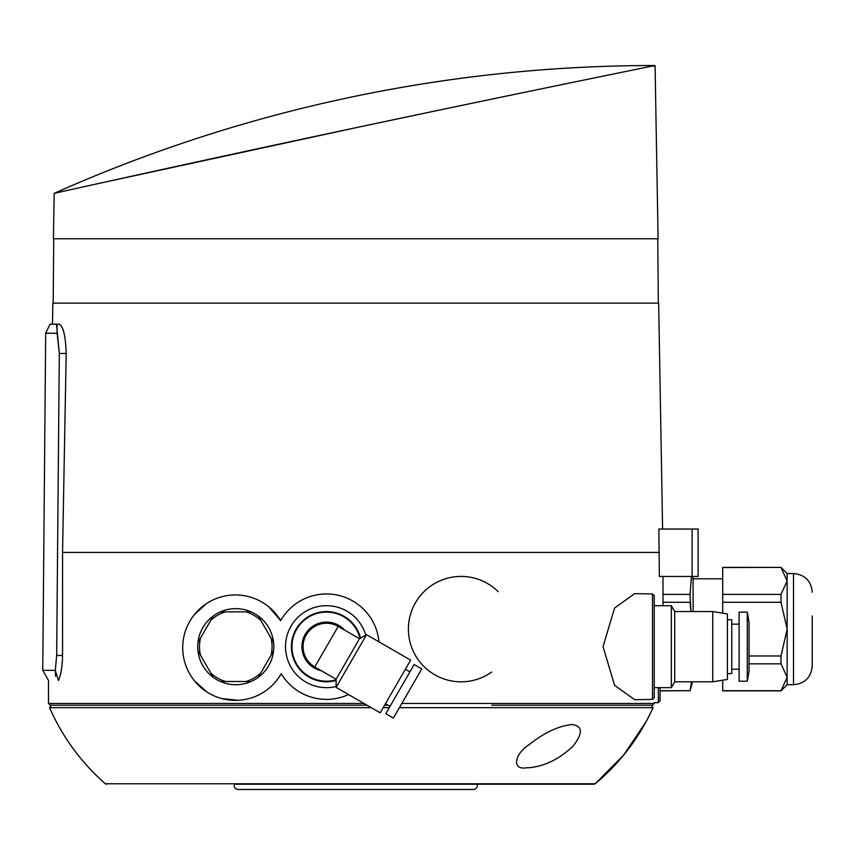 <?xml version="1.0" encoding="UTF-8"?>
<svg xmlns="http://www.w3.org/2000/svg" width="855" height="855" viewBox="0 0 855 855"><rect width="100%" height="100%" fill="white"/><g stroke="black" fill="none" stroke-linecap="round" stroke-linejoin="round"><path stroke-width="1.28" d="M654.182 703.451L652.365 705.204L654.182 703.451L401.839 703.451M646.498 720.989L623.851 754.837L595.208 783.779L594.001 784.217L595.208 783.779C620.249 762.778 639.54 737.405 653.081 707.662L651.425 705.204L652.365 705.204L491.7 705.204M692.123 529.042L658.863 529.042L659.355 576.452L698.129 576.452L698.129 529.042L692.123 529.042L692.123 576.452M659.355 552.448L62.554 552.448L62.554 655.454C62.33 666.44 60.972 674.809 58.471 680.548C45.165 680.43 45.165 680.43 58.471 680.548C45.165 680.43 45.165 680.43 58.471 680.548L55.308 670.395L55.607 676.316M378.968 641.838A52.7 52.7 0 0 0 280.664 620.634L269.069 607.093M206.098 603.865L193.925 615.162M194.502 680.869L206.91 691.984M221.915 698.599L238.342 700.277M652.504 593.947L634.731 593.637L614.606 607.969L603.042 646.615L614.595 685.368L634.731 699.721L652.504 699.411L652.504 593.947L654.235 595.7L654.235 646.679L654.235 605.714L671.335 605.714L671.335 687.644L654.235 687.644M210.715 672.928L200.508 655.261A36.284 36.284 0 0 1 200.508 638.097L210.715 620.431A36.284 36.284 0 0 1 225.57 611.859L245.973 611.859A36.284 36.284 0 0 1 260.828 620.431L271.024 638.097A36.284 36.284 0 0 1 271.024 655.261L260.828 672.928A36.284 36.284 0 0 1 245.973 681.499L225.57 681.499A36.284 36.284 0 0 1 210.715 672.928L213.269 677.352A38.037 38.037 0 0 0 220.451 681.499L225.57 681.499M210.715 620.431L213.269 616.006A38.037 38.037 0 0 1 220.451 611.859L225.57 611.859M245.973 611.859L251.081 611.859A38.037 38.037 0 0 1 258.274 616.006L260.828 620.431M258.584 616.551L258.274 616.006A38.037 38.037 0 0 1 273.589 642.533L271.024 638.097L273.589 642.533A38.037 38.037 0 0 1 273.589 650.826L271.024 655.261L273.589 650.826A38.037 38.037 0 0 1 251.081 681.499L245.973 681.499M258.584 676.807L260.828 672.928M200.508 655.261L197.954 650.826A38.037 38.037 0 0 1 197.954 642.533L200.508 638.097M212.959 616.551L213.269 616.006A38.037 38.037 0 0 0 197.954 642.533M251.081 611.859A38.037 38.037 0 0 0 220.451 611.859M220.451 681.499A38.037 38.037 0 0 0 251.081 681.499M198.275 651.371L197.954 650.826A38.037 38.037 0 0 0 213.269 677.352L212.959 676.807M338.195 626.405L314.779 666.953A23.406 23.406 0 0 1 303.076 646.679A23.406 23.406 0 0 1 338.195 626.405L359.517 638.717L336.101 679.265L336.101 687.377L380.197 712.835L410.635 660.124L366.538 634.667L336.101 687.377M280.664 620.634A52.7 52.7 0 0 0 201.064 607.691A52.7 52.7 0 0 0 201.919 688.339A52.7 52.7 0 0 0 281.242 673.697A52.7 52.7 0 0 0 348.53 694.549M530.153 767.619L526.349 767.822C511.098 770.259 515.031 753.415 528.967 744.823C543.865 732.853 558.144 726.087 571.813 724.516C582.789 725.852 583.196 733.077 573.032 746.169C559.598 758.834 545.308 765.984 530.153 767.619M341.113 784.217L234.548 784.217C233.554 786.675 234.569 788.428 237.583 789.486L473.916 789.486C476.93 788.428 477.945 786.675 476.951 784.217L431.828 784.217M594.001 784.217L254.726 784.217M456.773 784.217L491.7 784.217M662.604 529.042L658.66 303.13L52.839 303.13L52.476 324.205L59.006 324.205C63.195 325.776 65.589 335.534 66.188 353.468L62.554 552.448M663.01 602.273L690.038 602.273L690.958 611.56L690.038 594.396L691.492 576.452M663.01 594.396L690.038 594.396M658.361 687.644L658.361 702.596L660.081 700.844L660.081 687.644L660.081 690.701L690.038 690.701L660.081 690.861M690.038 690.701L691.492 681.798M692.475 576.452L693.095 578.792L693.095 611.56M722.71 680.206L722.71 690.861L781 690.861L787.145 677.267L781 663.843L749.044 663.843M722.71 594.396L781 594.396L787.145 580.973L787.145 573.523L781 567.378L722.71 567.378L722.71 613.153M749.044 655.977L781 655.977L781 663.843M722.71 602.273L781 602.273L781 594.396M722.71 567.549L781 567.378M722.71 690.701L781 690.701M781 655.977L787.145 629.12L787.145 684.716L781 690.861M781 567.549L787.145 580.973L787.145 629.12L781 602.273M652.344 66.07C655.881 65.333 655.881 65.333 652.344 66.07C634.613 69.661 484.903 100.153 334.636 132.236C183.921 164.32 51.076 194.053 54.196 193.358C50.873 194.096 183.718 164.363 334.572 132.258C484.753 100.185 634.389 69.715 652.344 66.07L655.08 66.07L654.983 65.514A1474.854 1474.854 0 0 0 355.744 96.155C454.454 75.753 554.19 65.536 654.983 65.514M655.08 66.07L658.094 238.759L53.405 238.759L54.196 193.358A1474.854 1474.854 0 0 1 355.744 96.155M444.814 108.948L369.969 124.734M355.744 127.748L101.531 182.852M388.063 705.204L384.6 705.204L388.063 705.204M366.987 705.204L50.242 705.204L366.987 705.204M57.029 325.327L57.114 333.29L59.305 353.468L56.505 324.205L59.006 324.205M363.952 703.451L48.489 703.451L48.489 680.452L42.75 670.288L55.308 670.395L56.665 655.454L59.305 353.468L66.188 353.468M56.505 324.205C47.859 324.205 47.859 324.205 56.505 324.205M42.75 670.288L45.689 333.183L50.017 324.205L52.476 324.205M812.25 615.953L812.25 665.992L812.25 615.953M652.504 699.411L654.235 697.659L654.235 646.679M747.291 681.211L749.044 671.25L749.044 622.109L747.291 612.148L739.094 612.148L739.094 681.211L747.291 681.211L747.291 612.148M727.391 673.601L731.773 673.601L731.773 619.757L727.391 619.757M712.76 611.56L712.76 681.798L727.391 679.447L727.391 613.911L712.76 611.56L674.713 611.56L671.335 605.714M712.76 681.798L674.713 681.798L674.713 611.56M321.245 670.683A24.571 24.571 0 0 1 317.622 623.765A24.571 24.571 0 0 1 344.661 630.135M336.101 679.843A34.531 34.531 0 0 1 291.95 646.679A34.531 34.531 0 0 1 360.019 638.429M336.101 680.452A35.119 35.119 0 0 1 291.373 646.679A35.119 35.119 0 0 1 360.543 638.119M336.101 686.501A40.965 40.965 0 0 1 285.517 646.679A40.965 40.965 0 0 1 365.78 635.094M421.772 668.92L393.386 718.082L385.787 713.69L414.173 664.527L421.772 668.92M405.366 669.241L409.93 671.88M359.517 638.717L366.538 634.667M408.391 629.12A52.7 52.7 0 0 1 498.198 591.692A52.7 52.7 0 0 0 408.391 629.12A52.7 52.7 0 0 0 491.7 672.019A52.7 52.7 0 0 1 408.391 629.12M653.081 707.662L399.403 707.662M389.271 707.662L383.179 707.662M371.252 707.662L49.547 707.662C62.554 737.138 81.161 762.51 105.357 783.779L106.512 784.217M595.208 783.779L105.357 783.779M56.665 655.454L62.554 655.454M45.689 333.183L57.114 333.29M787.145 573.523L793.526 573.523L793.526 684.716C804.897 683.615 811.139 677.374 812.25 665.992M663.01 576.452L663.01 605.714M692.475 681.798L690.038 690.861M53.737 238.759L53.17 303.13M657.762 238.759L658.329 303.13M48.489 703.451L50.242 705.204M49.547 707.662L51.161 705.204M658.361 702.596L654.182 702.671M693.095 578.792L722.71 578.792M787.145 684.716L793.526 684.716M793.526 573.523C804.897 574.635 811.139 580.876 812.25 592.248M739.094 624.15L731.773 624.15M739.094 669.209L731.773 669.209M674.713 681.798L671.335 687.644M314.779 666.953L336.101 679.265M385.466 703.708L390.03 706.348"/></g></svg>
